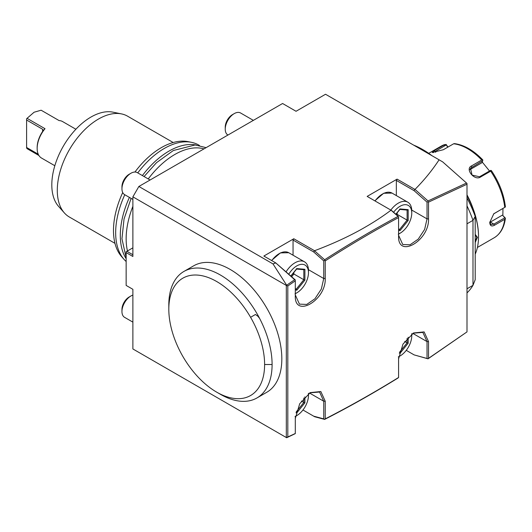 <?xml version="1.0" encoding="UTF-8"?>
<svg xmlns="http://www.w3.org/2000/svg" width="532" height="532" viewBox="0 0 532 532"><rect width="100%" height="100%" fill="white"/><g stroke="black" fill="none" stroke-linecap="round" stroke-linejoin="round"><path stroke-width="0.8" d="M398.288 234.26L400.084 233.229A16.512 9.536 120 0 0 411.761 213L411.761 210.925A19.052 10.999 120 0 0 407.811 202.207A19.052 10.999 120 0 0 398.288 203.151A19.052 10.999 -60 0 0 390.827 210.06M400.084 233.229A16.512 9.536 -60 0 1 398.588 233.98M393.6 212.275A16.512 9.536 -60 0 1 400.084 206.263A16.512 9.536 120 0 1 411.761 213M398.588 230.409L400.084 230.542L408.184 220.467L408.184 209.668L407.106 210.027M408.184 209.668L400.084 208.943L399.545 209.355M408.184 220.467L407.106 220.108L407.106 210.073M400.084 230.542L399.545 229.511L407.106 220.108L397.165 214.369L397.165 212.813M396.666 214.995L397.165 214.369L396.014 214.243M398.588 228.96L399.545 229.511L398.588 229.425M396.34 195.583L396.34 180.421L397.091 179.124L414.761 189.326L414.109 190.675L427.03 202.133L427.03 218.878L424.636 229.385L418.252 239.121L410.032 244.8L402.751 244.507L398.588 235.297L398.588 217.561C374.129 230.708 349.677 245.146 325.238 260.88L325.238 278.515C326.123 300.314 294.415 318.621 295.3 295.799L295.3 280.816L287.812 286.003L287.812 436.958L295.3 433.507L295.3 418.524L299.696 403.748L310.269 392.596L320.843 391.539L325.238 401.234L325.238 418.87C349.677 406.388 374.129 392.589 398.588 377.487L398.588 358.887L402.983 344.111L413.557 332.959L424.13 331.908L428.526 341.604L428.526 358.349L466.996 331.895L466.996 183.427L466.996 184.238L428.526 202.133L428.526 218.878C429.41 240.683 397.703 258.991 398.588 236.161L398.588 217.561M398.588 216.704L391.665 210.559L367.153 196.408L397.091 179.124M396.34 180.421L414.109 190.675M428.021 200.95L415 189.405C424.17 180.168 432.197 170.307 439.093 159.813L442.671 161.881L466.531 183.035L428.021 200.95L428.021 201.734L427.03 202.133M293.052 255.214L293.052 240.052L293.804 238.755L263.865 256.038L275.782 262.921L272.989 263.905L138.872 186.473L282.578 103.501L296.045 111.281L325.537 94.257L439.093 159.813M293.804 238.755L314.545 250.732L313.694 251.969L323.742 260.88L323.742 278.515L321.348 289.016L314.964 298.751L306.745 304.43L299.463 304.138L295.3 294.934L295.3 280.816M325.238 260.88L324.64 259.749C349.105 244.002 373.577 229.551 398.056 216.398L391.027 210.18C382.92 216.305 373.757 222.283 363.529 228.115C349.325 236.241 332.999 243.782 314.545 250.732M287.812 436.958L286.316 437.537L286.316 285.425L287.812 286.003M286.662 285.225L272.989 263.905M286.316 285.425L132.88 196.84L138.872 186.473M286.316 437.537L132.88 348.952L132.88 289.315L126.144 285.425L126.144 252.587L132.88 256.477L132.88 196.84M168.81 309.192L168.81 304.869A73.037 42.168 60 0 1 183.932 271.44L193.668 265.82A73.037 42.168 60 0 1 249.947 285.385A73.037 42.168 60 0 1 281.827 358.887A73.037 42.168 60 0 1 266.698 392.323L256.969 397.943A73.037 42.168 60 0 1 220.454 394.325L216.71 392.164A67.744 39.109 -120 0 0 264.61 364.506A67.744 39.109 60 0 0 250.585 317.291A67.744 39.109 -120 0 0 198.376 275.164A67.744 39.109 -120 0 0 168.81 309.192A67.744 39.109 -120 0 0 216.71 392.164M286.662 437.736L132.88 348.952M132.88 247.832L126.895 251.29L132.88 254.748M126.895 251.29L126.144 251.722L126.144 252.587M466.996 331.895L428.021 358.827L414.109 354.884L428.021 358.748L428.526 358.349M442.671 161.881L466.531 183.035M413.178 333.185L422.867 332.4L427.03 341.604L427.03 358.349M414.109 354.884L406.255 350.349M398.588 376.623L398.588 358.023M302.967 409.986L314.645 416.729L324.64 419.409C349.105 406.913 373.577 393.108 398.056 377.986L398.588 377.261M324.64 419.409L325.238 418.87M309.89 392.816L319.579 392.031L323.742 401.234L323.742 418.87L324.64 419.296M295.3 432.642L295.3 417.66M295.3 433.62L286.682 437.736M275.955 263.101L294.675 279.699L286.682 285.232M294.675 279.699L295.3 280.138M275.782 262.921L295.3 279.952M295.3 295.799L295.3 294.934L295.3 295.799M295.001 293.897L296.796 292.859A16.512 9.536 120 0 0 308.474 272.637L308.474 270.562A19.052 10.999 120 0 0 304.523 261.837A19.052 10.999 120 0 0 295.001 262.781A19.052 10.999 -60 0 0 286.103 271.792M296.796 292.859A16.512 9.536 -60 0 1 295.3 293.611M288.796 274.18A16.512 9.536 -60 0 1 296.796 265.894A16.512 9.536 120 0 1 308.474 272.637M295.3 290.04L296.796 290.173L304.896 280.098L304.896 269.305L303.819 269.664M304.896 269.305L296.796 268.58L296.257 268.986M304.896 280.098L303.819 279.739L303.819 269.711M296.796 290.173L296.257 289.142L303.819 279.739L293.877 274L293.877 272.444M291.676 276.74L293.877 274L292.726 273.88M295.3 288.59L296.257 289.142L295.3 289.062M293.052 240.052L313.694 251.969M324.64 260.447L323.742 260.88M324.64 259.749L314.645 250.885M398.056 216.398L398.588 216.803M398.588 236.161L398.588 235.297L398.588 236.161M428.526 202.133L428.021 201.734M313.694 416.177L323.742 418.87M295.001 416.623L296.796 415.585A16.512 9.536 120 0 0 308.474 395.362A16.512 9.536 120 0 0 308.394 393.813M296.796 415.585A16.512 9.536 -60 0 1 295.42 416.283M296.018 412.832L296.796 412.899L304.896 402.824L303.819 402.465L303.819 398.009M296.796 412.899L296.257 411.868L303.819 402.465L301.405 401.068M398.288 356.985L400.084 355.948A16.512 9.536 120 0 0 411.761 335.725A16.512 9.536 120 0 0 411.682 334.182M400.084 355.948A16.512 9.536 -60 0 1 398.707 356.653M399.306 353.195L400.084 353.268L408.184 343.193L407.106 342.834L407.106 338.372M400.084 353.268L399.545 352.237M404.692 341.438L407.106 342.834L399.552 352.231M466.996 288.79L472.988 285.332A87.853 50.726 -120 0 1 466.996 292.886M466.996 223.812L472.988 220.354A87.853 50.726 -120 0 0 466.996 205.891M475.202 216.431L472.988 220.354L472.988 285.332L475.202 279.712L475.202 216.431A83.577 48.252 -120 0 0 466.996 197.99M432.017 155.73A83.577 48.252 -120 0 0 413.657 145.13M475.202 234.346L477.404 237.332L475.202 242.532M475.202 254.176A62.45 36.056 -120 0 0 478.521 236.68A62.45 36.056 -120 0 0 466.996 195.676M478.521 236.168L478.521 236.68L478.521 236.168A61.818 35.691 -120 0 0 466.996 195.357M466.996 194.898A52.927 30.557 60 0 1 472.808 207.919M477.404 247.453L494.142 237.784A52.927 30.557 -120 0 0 504.748 219.324L494.481 225.249C491.535 226.758 489.959 225.814 489.753 222.423L493.802 213.758L504.748 207.38A52.927 30.557 -120 0 0 490.69 171.158L480.429 177.09C474.398 181.006 464.788 169.016 471.472 165.944L481.733 160.012A52.927 30.557 -120 0 0 453.63 143.786L443.362 149.718L432.17 152.544L434.405 150.516L444.672 144.591A52.927 30.557 -120 0 0 441.221 146.12L428.719 153.336M447.984 147.051L446.062 144.398L441.221 146.12M504.748 219.324L505.4 218.206L504.841 217.794L493.889 224.118L490.89 224.537L489.759 222.057M493.543 213.964L504.748 207.38M490.69 171.158L491.196 170.453L491.528 171.051M491.468 170.725C499.262 182.396 503.897 194.393 505.387 206.709L505.4 207.054M480.429 177.09L479.545 176.777L490.497 170.453L491.196 170.453M479.545 176.777L472.084 175.088L470.481 168.252L482.717 160.77L482.83 160.046L481.733 160.012M453.63 143.786L454.434 143.647M433.248 152.618L446.248 144.904L446.062 144.398M446.248 144.904L447.771 147.171M502.959 208.511L502.86 215.573L505.081 217.774M482.205 161.994L489.52 171.018M502.86 215.573L504.841 217.794M502.241 215.214L490.351 222.077A6.351 3.664 -60 0 1 489.779 222.363M469.876 169.681A6.351 5.007 -144.9 0 1 469.995 169.615L481.886 162.752L482.717 160.77M475.202 234.672L476.805 237.332L475.202 241.568M127.461 250.964A68.801 39.72 -60 0 1 132.88 206.35M148.235 178.938A68.801 39.72 -60 0 1 174.795 154.493A68.801 39.72 -60 0 1 203.989 148.874M126.144 258.698A68.801 39.72 -60 0 1 129.416 197.405M142.396 175.567A68.801 39.72 -60 0 1 168.957 151.121A68.801 39.72 -60 0 1 196.215 145.03M126.144 261.485A68.801 39.72 -60 0 1 124.023 259.363A68.801 39.72 -60 0 1 124.774 194.725M137.755 172.887A68.801 39.72 -60 0 1 164.315 148.441A68.801 39.72 -60 0 1 191.58 142.35A68.801 39.72 -60 0 1 198.715 145.037L199.46 145.462M124.023 259.363L121.695 256.73A67.67 39.069 -60 0 1 122.719 192.544M134.948 172.022A67.67 39.069 -60 0 1 161.322 147.643A67.67 39.069 -60 0 1 188.135 141.652L191.58 142.35M173.186 142.516L127.56 116.175A58.214 33.609 120 0 0 121.515 113.908A58.214 33.609 120 0 0 79.148 135.753A58.214 33.609 120 0 0 57.29 190.363A58.214 33.609 120 0 0 64.359 212.913A58.214 33.609 120 0 0 69.346 217.009L114.972 243.35M121.515 113.908L112.91 112.152A55.381 31.973 120 0 0 72.605 132.934A55.381 31.973 120 0 0 51.81 184.883A55.381 31.973 120 0 0 58.533 206.336L64.359 212.913M38.922 155.504L27.052 148.654L26.6 147.251M54.829 165.731L41.516 158.044A21.067 12.163 -60 0 1 37.154 148.401A21.067 12.163 -60 0 1 45.014 128.704L43.112 130.579M75.89 129.243L62.577 121.562A21.067 12.163 -60 0 0 59.085 120.578L41.124 110.21L34.088 112.232L27.052 118.337L45.014 128.704M27.052 118.337L34.088 112.232M42.62 129.263L43.092 130.533L42.62 131.484L42.62 129.263L26.6 120.019L26.6 118.742M37.154 148.401L37.154 147.537A20.003 11.551 -60 0 1 42.62 131.484M26.6 148.082L26.6 147.484L38.231 154.2M26.6 147.484L26.6 120.019M253.365 120.365L240.577 112.984A12.702 7.335 120 0 0 234.226 113.615L234.226 113.615A12.702 7.335 -60 0 0 225.242 129.17A12.702 7.335 -60 0 0 227.876 134.988L227.962 135.035M225.242 129.17L225.242 127.095A10.161 5.865 -60 0 1 232.431 114.653L234.226 113.615M150.077 180.002L137.289 172.621A12.702 7.335 120 0 0 130.939 173.246L130.939 173.246A12.702 7.335 -60 0 0 121.954 188.8A12.702 7.335 -60 0 0 124.588 194.619L132.88 199.407M121.954 188.8L121.954 186.732A10.161 5.865 -60 0 1 129.143 174.283L130.939 173.246M132.88 295.094A12.702 7.335 120 0 0 130.939 295.972L130.939 295.972A12.702 7.335 -60 0 0 121.954 311.526A12.702 7.335 -60 0 0 124.588 317.345L132.88 322.133M121.954 311.526L121.954 309.451A10.161 5.865 -60 0 1 129.143 297.009L130.939 295.972M183.932 271.44A73.037 42.168 60 0 1 259.616 318.429A73.037 42.168 60 0 1 272.098 364.506A73.037 42.168 60 0 1 256.969 397.943M407.811 202.207L392.024 193.089A19.052 10.999 120 0 0 382.495 194.034A19.052 10.999 -60 0 0 375.027 200.95M400.084 208.943L395.821 214.25M411.741 210.054L427.03 218.878L428.526 218.878M428.526 341.604L427.03 341.604L412.825 333.404M309.538 393.035L323.742 401.234L325.238 401.234M304.523 261.837L288.736 252.72A19.052 10.999 120 0 0 279.207 253.664A19.052 10.999 -60 0 0 271.739 260.587M296.796 268.58L290.838 275.995M308.447 269.684L323.742 278.515L325.238 278.515M304.896 402.824L304.896 396.852M408.184 343.193L408.184 337.215M494.481 225.249L493.889 224.118L490.351 222.077M494.481 213.305L493.889 213.751M471.472 165.944L471.764 167.095L469.995 169.615M434.405 150.516L435.701 152.292M477.404 237.332L476.805 237.332M250.585 317.291L255.44 314.492L257.834 316.201L259.616 318.429M272.098 364.506L264.61 364.506M392.024 193.089L383.645 193.276L374.834 200.843M407.326 210.093L399.732 209.415M399.978 209.309L395.934 214.343M288.736 252.72L280.357 252.906L271.546 260.474M304.038 269.724L296.444 269.046M296.69 268.946L290.944 276.088M308.474 393.288L308.474 395.362M411.761 333.65L411.761 335.725M494.142 237.784C500.492 233.914 504.243 227.39 505.4 218.2M454.268 143.593C463.957 144.817 473.46 150.263 482.79 159.919M131.105 198.383L124.036 219.018L121.954 238.782L126.144 257.668M144.086 176.544L156.488 162.686L173.332 150.523L195.151 144.963L206.097 147.657"/></g></svg>
